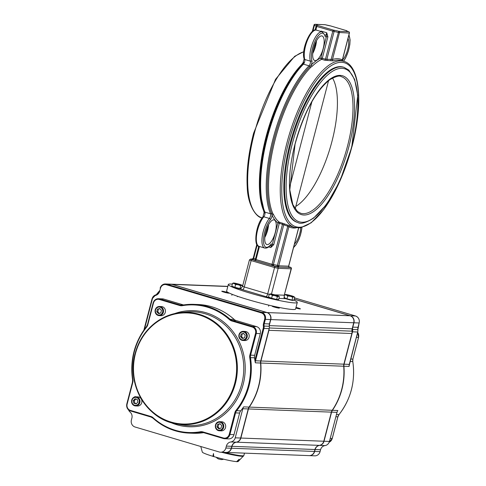 <?xml version="1.0" encoding="UTF-8"?>
<svg xmlns="http://www.w3.org/2000/svg" width="486" height="486" viewBox="0 0 486 486"><rect width="100%" height="100%" fill="white"/><g stroke="black" fill="none" stroke-linecap="round" stroke-linejoin="round"><path stroke-width="0.73" d="M272.84 264.457A1.142 0.389 -77.2 0 0 272.907 265.745L274.013 265.951A1.142 0.948 97.2 0 1 273.393 264.56L272.038 264.323A1.142 0.413 -73.5 0 1 271.443 265.374L275.27 266.443A1.142 0.413 -73.5 0 0 274.56 267.525L278.168 268.327A1.142 1.057 -87.8 0 0 277.439 266.923L275.27 266.443M274.013 265.951L278.423 266.96A1.142 0.516 102.1 0 1 278.229 265.648L277.542 265.478A4.277 0.371 14.6 0 0 273.393 264.56L283.733 224.866A1.142 0.948 117.9 0 1 285.003 224.082L279.286 222.157A1.142 0.413 -73.5 0 1 279.335 223.238L277.889 222.922L272.312 244.337L270.811 247.526L273.758 244.658L272.312 244.337A3.991 1.452 106.5 0 0 270.714 244.628A15.68 5.692 -73.5 0 1 263.455 240.746A15.68 5.692 -73.5 0 1 270.416 219.66A3.991 1.452 106.5 0 0 272.111 215.365A87.79 31.888 106.5 0 0 277.889 222.922A1.142 1.051 -53.2 0 1 279.286 222.157A86.654 31.475 -73.5 0 1 273.582 214.703L272.737 213.348A86.654 31.475 -73.5 0 1 275.137 139.689A86.654 31.475 -73.5 0 1 310.779 67.305L312.267 66.187A86.654 31.475 -73.5 0 1 321.702 59.316L324.861 60.258L333.287 60.884A86.654 31.475 -73.5 0 1 341.3 60.586L343.845 61.345A86.654 31.475 106.5 0 0 286.868 143.17A86.654 31.475 106.5 0 0 294.534 227.484L300.403 227.837L311.186 222.788L323.767 209.569L339.89 181.223L352.192 145.928C363.218 104.332 360.296 65.653 343.845 61.345M277.439 266.923L279.231 267.093A1.142 1.057 92.2 0 1 278.745 265.799L278.229 265.648M298.647 228.001L288.708 266.134L289.176 267.294A1.142 1.069 117.9 0 0 289.419 267.385L289.091 267.239M298.562 228.001L288.617 266.182A1.142 1.057 -87.8 0 0 289.103 267.47L290.409 267.422A1.142 1.057 -87.8 0 1 291.138 268.825L291.351 268.788C291.697 267.974 291.102 267.379 289.559 266.996A1.142 0.413 106.5 0 0 289.516 266.99L290.409 267.422M253.279 258.242A1.142 1.069 -62.1 0 1 251.948 259.105L252.775 259.421A1.142 0.626 107.9 0 0 253.692 258.4L253.279 258.242M252.775 259.421L254.214 260.192A1.142 1.008 114.1 0 0 255.49 259.305L258.759 246.262M252.058 259.074L250.715 259.026L249.44 259.901L251.134 260.575A1.142 0.413 106.5 0 1 251.851 259.494L255.442 260.624A1.142 0.413 106.5 0 0 256.037 259.573L255.49 259.305M273.758 244.658L279.335 223.238L287.767 226.233L287.925 225.2L285.003 224.082M277.056 266.626L287.767 226.233L288.891 226.84A1.142 1.063 115.7 0 1 290.257 226.057L287.925 225.2M330.766 60.726L338.736 31.292A5.413 0.468 14.6 0 0 333.475 30.132A1.142 0.948 97.2 0 1 334.095 31.523A4.277 0.371 -165.4 0 1 338.244 32.441L349.337 33.072L342.357 59.869L341.877 60.003L342.357 59.869A87.79 31.888 106.5 0 0 332.485 59.492L325.474 59.195L322.309 58.259L327.886 36.839L326.446 36.523L320.863 57.937L322.309 58.259A1.142 0.413 -73.5 0 1 321.702 59.316A1.142 1.008 -115.7 0 1 320.863 57.937A87.79 31.888 106.5 0 0 311.307 64.899A1.142 0.893 -133.8 0 0 312.267 66.187M327.886 36.839L326.756 32.762L326.446 36.523A3.991 1.452 106.5 0 1 325.031 36.11A1.142 0.917 -15.2 0 0 325.11 35.508L322.188 31.833A16.816 6.111 106.5 0 0 312.948 42.191A16.816 6.111 106.5 0 0 310.36 61.157A2.849 1.033 -73.5 0 1 309.06 65.817A87.79 31.888 106.5 0 0 272.95 139.148A87.79 31.888 106.5 0 0 270.514 213.779A2.849 1.033 -73.5 0 1 269.39 218.445A16.816 6.111 106.5 0 0 262.343 235.795A16.816 6.111 106.5 0 0 264.7 248.042C266.717 248.395 268.673 247.398 270.581 245.047L270.89 244.75L270.562 244.756M342.357 59.869A1.142 1.063 -64.3 0 0 342.569 60.969M349.355 33.005L349.337 33.072A1.142 1.057 -87.8 0 0 348.608 31.669L338.736 31.292A1.142 1.057 92.2 0 1 339.465 32.696L332.485 59.492A1.142 1.033 -107.9 0 0 333.287 60.884M315.827 30.041L316.763 26.463L334.095 31.523L326.902 59.128A1.142 0.911 -101.8 0 0 327.613 60.495M316.921 25.369A1.142 1.142 0 0 0 316.082 26.195L316.1 26.183A1.142 1.124 76.7 0 1 317.473 25.381A5.413 0.468 14.6 0 0 315.311 24.343L325.183 24.719A1.142 1.057 -87.8 0 0 324.94 24.683L315.068 24.3A1.142 1.057 92.2 0 1 315.311 24.343A1.142 0.626 107.9 0 0 314.393 25.357A4.277 0.371 -165.4 0 1 316.125 26.062M312.255 31.547L314.005 25.138A1.142 1.057 92.2 0 1 315.068 24.3A1.142 1.142 0 0 0 313.92 25.151L314.393 25.357L312.917 31.025M330.516 25.904A1.142 0.413 106.5 0 0 330.48 25.886A1.142 1.142 0 0 0 330.298 25.849L325.201 24.719A5.413 0.468 14.6 0 0 330.444 25.88A1.142 0.948 -82.8 0 0 330.17 25.843M347.101 31.116A1.142 1.124 -103.3 0 0 346.445 30.63A5.413 0.468 14.6 0 0 348.608 31.669A1.142 0.626 -72.1 0 1 348.669 31.687L348.669 31.687A1.142 0.626 -72.1 0 1 348.766 31.736M320.918 31.456L321.155 31.098L320.632 31.371M297.942 222.545L297.177 222.321A80.949 29.403 -73.5 0 1 290.008 143.552A80.949 29.403 -73.5 0 1 343.238 67.111L344.003 67.335A80.949 29.403 106.5 0 0 290.774 143.783A80.949 29.403 106.5 0 0 297.942 222.545C300.67 224.356 305.87 222.892 313.543 218.153L325.304 205.797C336.531 190.305 345.376 170.501 351.846 146.377L357.739 95.414L354.634 79.406L348.833 70.099L344.003 67.335M303.72 62.263A86.654 31.475 106.5 0 0 302.59 63.314L301.648 64.595A86.654 31.475 106.5 0 0 266.006 136.979A86.654 31.475 106.5 0 0 263.606 210.638L263.904 211.829A86.654 31.475 106.5 0 0 264.408 212.838M264.475 213.099L264.263 211.38A87.219 31.681 -73.5 0 1 260.399 194.072A87.219 31.681 -73.5 0 1 297.007 70.725A87.219 31.681 -73.5 0 1 302.553 64.377A1.142 0.875 44.5 0 1 302.602 64.322L304.145 58.921A1.142 0.923 -16.3 0 0 304.758 59.492L310.36 61.157A1.142 0.923 163.7 0 0 311.854 60.562A3.991 1.452 106.5 0 1 311.307 64.899L309.916 66.564A87.219 31.681 106.5 0 0 274.043 139.421A87.219 31.681 106.5 0 0 271.625 213.567L272.111 215.365A1.142 0.984 -25.5 0 1 273.582 214.703M275.283 232.405A12.824 4.66 -73.5 0 1 266.85 244.519A12.824 4.66 -73.5 0 1 266.036 230.899A12.824 4.66 -73.5 0 1 274.153 219.927A12.824 4.66 -73.5 0 1 275.283 232.405M348.031 38.4A12.824 4.66 -73.5 0 1 347.715 49.384A12.824 4.66 -73.5 0 1 342.381 60.161M264.42 212.2A1.142 0.984 -25.5 0 0 263.904 211.829M302.59 63.314A1.142 0.893 -133.8 0 0 303.3 63.259M302.553 64.377L303.671 62.633M312.711 53.503A12.824 4.66 106.5 0 0 315.566 46.176A12.824 4.66 106.5 0 0 316.495 40.745M323.202 48.442A12.824 4.66 -73.5 0 1 314.77 60.556A12.824 4.66 -73.5 0 1 313.956 46.929A12.824 4.66 -73.5 0 1 322.072 35.964A12.824 4.66 -73.5 0 1 323.202 48.442M264.791 237.466A12.824 4.66 106.5 0 0 267.646 230.139A12.824 4.66 106.5 0 0 268.576 224.714M300.731 227.782A12.824 4.66 -73.5 0 1 299.795 233.353A12.824 4.66 -73.5 0 1 294.437 244.142M232.338 284.116A35.63 3.068 14.6 0 0 228.329 284.492A35.63 3.068 14.6 0 0 249.518 292.961A35.63 3.068 14.6 0 0 297.286 302.456A35.63 3.068 14.6 0 0 293.89 300.129M297.286 302.456L295.573 309.047A35.63 3.068 -165.4 0 1 247.799 299.558A35.63 3.068 -165.4 0 1 226.61 291.084L228.329 284.492M289.638 187.171L311.921 101.635M295.792 206.429A71.144 25.843 106.5 0 0 330.759 145.824A71.144 25.843 106.5 0 0 332.521 78.021M234.185 283.551L232.539 283.356L233.62 282.998A4.562 0.395 14.6 0 0 233.347 283.016A4.562 0.395 14.6 0 0 234.185 283.551A4.562 0.395 14.6 0 0 238.255 284.76L235.625 284.529L234.185 283.551M242.429 286.685L242.648 285.847L241.767 285.416L240.685 285.774L238.255 284.76A4.562 0.395 14.6 0 0 241.767 285.416A4.562 0.395 14.6 0 0 242.071 285.288A4.562 0.395 14.6 0 0 241.202 284.869A4.562 0.395 14.6 0 0 237.132 283.66A4.562 0.395 14.6 0 0 233.62 282.998M240.941 288.605L239.956 288.569L240.685 285.774M239.956 288.569L234.902 287.323L235.625 284.529M234.902 287.323L231.81 286.151L232.539 283.356M241.19 288.878A4.562 0.395 -165.4 0 1 236.682 288.107A4.562 0.395 -165.4 0 1 232.363 286.576L232.417 286.382M270.909 294.449L269.262 294.255L270.344 293.902A4.562 0.395 14.6 0 0 270.07 293.915A4.562 0.395 14.6 0 0 270.909 294.449A4.562 0.395 14.6 0 0 274.985 295.658L272.354 295.427L270.909 294.449M277.409 296.673L276.68 299.467L278.642 299.546L279.371 296.746L278.49 296.32L277.409 296.673L274.985 295.658A4.562 0.395 14.6 0 0 278.49 296.32A4.562 0.395 14.6 0 0 278.8 296.187A4.562 0.395 14.6 0 0 277.931 295.767A4.562 0.395 14.6 0 0 273.855 294.559A4.562 0.395 14.6 0 0 270.344 293.902M276.68 299.467L271.625 298.222L272.354 295.427M271.625 298.222L268.533 297.049L269.262 294.255M277.986 299.516L277.919 299.777A4.562 0.395 -165.4 0 1 273.405 299.005A4.562 0.395 -165.4 0 1 269.092 297.475A5.698 0.492 14.6 0 1 265.909 296.618A2.849 1.033 106.5 0 0 267.689 293.909L244.264 286.959L251.134 260.575L274.56 267.525L267.689 293.909L269.244 294.328M286.248 295.038L284.602 294.844L285.683 294.492A4.562 0.395 14.6 0 0 285.41 294.504A4.562 0.395 14.6 0 0 286.248 295.038A4.562 0.395 14.6 0 0 290.318 296.247L287.688 296.017L286.248 295.038M292.748 297.262L292.019 300.056L293.981 300.135L294.71 297.341L293.83 296.91L292.748 297.262L290.318 296.247A4.562 0.395 14.6 0 0 293.83 296.91A4.562 0.395 14.6 0 0 294.133 296.782A4.562 0.395 14.6 0 0 293.265 296.363A4.562 0.395 14.6 0 0 289.194 295.154A4.562 0.395 14.6 0 0 285.683 294.492M292.019 300.056L286.965 298.811L287.688 296.017M284.195 296.387L284.602 294.844M286.965 298.811L283.873 297.639M293.319 300.111L293.252 300.366A4.562 0.395 -165.4 0 1 288.745 299.595A4.562 0.395 -165.4 0 1 284.425 298.07M349.148 365.15L349.118 366.432A5.698 5.291 -87.8 0 1 349.294 364.385L349.306 364.348M357.732 331.987L349.294 364.385L344.088 364.184A5.698 5.291 -87.8 0 0 343.912 366.231L349.118 366.432M344.088 364.184L352.514 331.823L357.726 332.023A5.698 5.291 92.2 0 0 357.872 329.678L352.66 329.478A5.698 5.291 92.2 0 1 352.514 331.823M337.017 412.359A5.698 5.291 92.2 0 1 337.855 410.506L332.43 410.293A5.698 5.291 -87.8 0 0 331.592 412.146L337.017 412.359L329.435 441.452L324.016 441.239A5.698 5.291 92.2 0 1 319.581 445.383A5.698 5.291 -87.8 0 0 315.147 449.52L320.566 449.732A5.698 5.291 92.2 0 1 325 445.589A5.698 5.291 -87.8 0 0 329.435 441.452M320.067 451.652L314.642 451.445A5.698 5.291 92.2 0 1 309.333 455.631L314.758 455.838A5.698 5.291 -87.8 0 0 320.067 451.652L320.566 449.732M314.642 451.445L315.147 449.52M324.016 441.239L331.592 412.146M332.43 410.293A64.419 59.76 -87.8 0 0 343.912 366.231M358.024 327.303L352.806 327.139A5.698 5.291 -87.8 0 0 352.66 329.478M352.806 327.139L353.942 322.777L359.148 322.977L358.018 327.339A5.698 5.291 -87.8 0 0 357.872 329.678L357.769 332.017L349.142 365.776M355.527 315.985L350.278 315.772A5.698 5.291 92.2 0 1 353.942 322.777M350.278 315.772L294.243 299.139M231.494 448.244L231.998 446.324L314.934 449.514L314.43 451.439L231.494 448.244A5.698 5.291 92.2 0 1 226.184 452.43A5.698 5.291 92.2 0 1 226.081 452.423M240.868 438.044L248.443 408.945L331.379 412.14L323.804 441.233L240.868 438.044A5.698 5.291 92.2 0 1 236.433 442.181A5.698 5.291 -87.8 0 0 231.998 446.324M249.282 407.098A64.419 59.76 -87.8 0 0 260.763 363.03L343.699 366.225A64.419 59.76 92.2 0 1 332.217 410.287L249.282 407.098A5.698 5.291 -87.8 0 0 248.443 408.945M343.699 366.225A5.698 5.291 92.2 0 1 343.875 364.172L260.939 360.983A5.698 5.291 -87.8 0 0 260.763 363.03M260.939 360.983L268.928 330.316L351.864 333.511L343.875 364.172M269.123 328.736A5.698 5.291 92.2 0 1 268.928 330.316M269.25 325.511L270.793 319.581L353.729 322.771L352.15 328.822L269.25 325.632M294.23 299.194L350.066 315.76L267.13 312.571A5.698 5.291 92.2 0 1 270.793 319.581M267.13 312.571L172.117 284.371L227.8 286.515M170.799 284.17A5.698 5.291 92.2 0 1 170.902 284.17A5.698 5.291 92.2 0 1 172.117 284.371M225.862 448.031A5.698 5.291 92.2 0 1 220.547 452.217L225.972 452.423A5.698 5.291 -87.8 0 0 231.281 448.238L225.862 448.031L226.361 446.105L231.786 446.312A5.698 5.291 92.2 0 1 236.22 442.175A5.698 5.291 -87.8 0 0 240.655 438.032L248.231 408.939A5.698 5.291 92.2 0 1 249.069 407.086A64.419 59.76 -87.8 0 0 260.551 363.024A5.698 5.291 92.2 0 1 260.727 360.977L269.153 328.615A5.698 5.291 -87.8 0 0 269.299 326.27A5.698 5.291 92.2 0 1 269.444 323.925L270.581 319.569A5.698 5.291 -87.8 0 0 266.917 312.565L171.904 284.365A5.698 5.291 -87.8 0 0 170.689 284.164L165.483 283.964A5.698 5.291 -87.8 0 0 160.167 288.149L160.161 288.186M231.281 448.238L231.786 446.312M234.173 319.448L230.133 319.29A64.419 59.76 -87.8 0 0 194.029 304.358L198.069 304.509A64.419 59.76 92.2 0 1 234.173 319.448A5.698 5.291 -87.8 0 0 236.153 320.566L256.632 326.647A5.698 5.291 92.2 0 1 260.296 333.651L254.652 355.309A5.698 5.291 -87.8 0 0 254.53 357.805A64.419 59.76 92.2 0 1 254.871 360.308L255.515 360.776L263.947 328.415L269.153 328.615M239.616 413.045L233.973 434.703A5.698 5.291 92.2 0 1 228.663 438.888L224.623 438.73A5.698 5.291 -87.8 0 0 229.933 434.545L235.57 412.887L239.616 413.045A5.698 5.291 -87.8 0 1 240.71 410.84L236.67 410.688A64.419 59.76 -87.8 0 0 250.49 357.647L254.53 357.805M222.278 291.551L228.365 293.137M222.053 291.199A3.706 0.316 14.6 0 0 221.78 291.278A3.706 0.316 14.6 0 0 225.279 292.493A3.706 0.316 14.6 0 0 228.93 293.137A3.706 0.316 14.6 0 0 226.257 292.092A3.706 0.316 14.6 0 0 222.053 291.199M295.919 307.717L299.826 308.908M295.84 308.015A3.706 0.316 14.6 0 0 300.384 308.908A3.706 0.316 14.6 0 0 295.992 307.419M272.682 306.514L278.77 308.1M272.458 306.162A3.706 0.316 14.6 0 0 272.19 306.241A3.706 0.316 14.6 0 0 275.69 307.45A3.706 0.316 14.6 0 0 279.335 308.1A3.706 0.316 14.6 0 0 276.662 307.055A3.706 0.316 14.6 0 0 272.458 306.162M200.767 446.5L202.322 452.114A18.571 1.598 14.6 0 0 212.904 456.305M237.101 461.639A18.571 1.598 14.6 0 0 238.213 461.463L243.875 455.497A22.52 1.938 -165.4 0 1 242.198 455.789A22.52 1.938 -165.4 0 1 224.18 452.357M214.126 456.664L213.725 456.615L213.476 453.535L213.761 456.561A18.571 1.598 14.6 0 0 236.676 461.621L239.167 459.209L236.7 461.688A18.602 1.604 14.6 0 0 237.047 461.7L239.142 459.319M236.7 461.688L236.39 461.603M213.445 453.651L212.892 456.366A18.602 1.604 14.6 0 0 213.725 456.615M331.379 412.14A5.698 5.291 92.2 0 1 332.217 410.287M351.864 333.511A5.698 5.291 -87.8 0 0 352.004 331.166A5.698 5.291 92.2 0 1 352.15 328.822M353.729 322.771A5.698 5.291 -87.8 0 0 350.066 315.76M226.184 452.43L309.12 455.625A5.698 5.291 -87.8 0 0 314.43 451.439M314.934 449.514A5.698 5.291 92.2 0 1 319.369 445.376A5.698 5.291 -87.8 0 0 323.804 441.233M128.529 409.862A5.698 5.291 92.2 0 0 130.096 412.079A5.698 5.291 -87.8 0 1 131.894 418.069L131.39 419.995A5.698 5.291 92.2 0 0 135.053 427L219.338 452.016A5.698 5.291 92.2 0 0 220.547 452.217M240.655 438.032L235.23 437.825A5.698 5.291 92.2 0 1 230.795 441.962A5.698 5.291 -87.8 0 0 226.361 446.105M249.069 407.086L243.65 406.879A5.698 5.291 -87.8 0 0 242.812 408.732L248.231 408.939M203.61 432.662A64.419 59.76 92.2 0 1 193.112 433.251L189.072 433.099A64.419 59.76 -87.8 0 0 200.688 432.321L202.729 432.4M235.23 437.825L242.812 408.732M243.65 406.879A64.419 59.76 92.2 0 1 240.71 410.84M260.551 363.024L255.338 362.823L254.919 360.648M182.627 305.093L180.172 304.995L159.694 298.92A5.698 5.291 -87.8 0 0 158.485 298.72L162.524 298.872A5.698 5.291 92.2 0 1 163.733 299.072L183.526 304.947M218.232 458.796L218.22 458.82A6.658 4.386 -71.1 0 1 218.123 458.754A6.19 3.931 -27 0 0 218.651 458.936A6.658 4.386 108.9 0 0 218.749 458.997L220.711 459.501A6.658 4.981 -81 0 0 220.838 459.495A6.19 3.499 59.5 0 0 221.087 459.543A6.19 3.499 59.5 0 0 221.324 459.568A6.658 4.981 99 0 1 221.197 459.574L221.197 459.556M221.634 421.751A4.562 4.228 92.2 0 1 225.686 426.471A4.562 4.228 92.2 0 1 221.282 430.863L219.368 430.79A4.562 4.228 -87.8 0 0 223.773 426.398A4.562 4.228 -87.8 0 0 219.721 421.678A4.562 4.228 -87.8 0 0 215.474 425.025A4.562 4.228 -87.8 0 0 218.402 430.632A4.562 4.228 -87.8 0 0 219.368 430.79L218.378 430.626C213.992 426.848 214.441 423.865 219.721 421.678L221.634 421.751M221.701 425.56L221.039 428.099L218.67 428.761L216.963 426.89L217.625 424.351L219.994 423.689L221.701 425.56M220.255 423.974L217.625 424.351M218.688 424.393L218.026 426.933L216.963 426.89M218.026 426.933L219.733 428.804M161.395 306.569A4.562 4.228 92.2 0 1 165.447 311.289A4.562 4.228 92.2 0 1 161.042 315.687L159.129 315.608A4.562 4.228 -87.8 0 0 163.533 311.216A4.562 4.228 -87.8 0 0 159.481 306.496A4.562 4.228 -87.8 0 0 155.228 309.843A4.562 4.228 -87.8 0 0 158.157 315.45A4.562 4.228 -87.8 0 0 159.129 315.608L158.138 315.45C153.752 311.672 154.196 308.683 159.481 306.496L161.395 306.569M161.461 310.378L160.799 312.917L158.43 313.585L156.723 311.708L157.385 309.169L159.754 308.507L161.461 310.378M160.016 308.798L157.385 309.169M158.448 309.211L157.786 311.751L156.723 311.708M157.786 311.751L159.493 313.628M245.163 331.434A4.562 4.228 92.2 0 1 249.215 336.154A4.562 4.228 92.2 0 1 244.81 340.546L242.897 340.473A4.562 4.228 -87.8 0 0 247.301 336.075A4.562 4.228 -87.8 0 0 243.249 331.355A4.562 4.228 -87.8 0 0 238.997 334.708A4.562 4.228 -87.8 0 0 241.925 340.309A4.562 4.228 -87.8 0 0 242.897 340.473L241.907 340.309C237.52 336.531 237.964 333.548 243.249 331.355L245.163 331.434M245.223 335.243L244.567 337.782L242.198 338.444L240.491 336.573L241.153 334.034L243.522 333.366L245.223 335.243M243.784 333.657L241.153 334.034M242.216 334.076L241.554 336.61L240.491 336.573M241.554 336.61L243.261 338.487M138.814 397.044A4.562 4.228 92.2 0 1 141.869 402.122A4.562 4.228 92.2 0 1 137.514 406.004L135.6 405.932A4.562 4.228 -87.8 0 0 139.956 402.05A4.562 4.228 -87.8 0 0 136.9 396.971A4.562 4.228 -87.8 0 0 135.952 396.813A4.562 4.228 -87.8 0 0 131.7 400.191A4.562 4.228 -87.8 0 0 135.6 405.932C132.563 405.36 131.25 403.447 131.657 400.197C133.255 397.427 134.689 396.297 135.952 396.813L137.866 396.892A4.562 4.228 92.2 0 1 138.814 397.044M136.183 403.909L133.826 403.222L133.207 400.683L134.95 398.818L137.301 399.504L137.921 402.05L136.183 403.909M133.207 400.683L134.276 400.719L134.889 403.265L136.39 403.684M134.889 403.265L133.826 403.222M136.013 398.86L134.276 400.719M279.231 267.093L289.103 267.47M288.617 266.182L278.745 265.799L288.891 226.84A87.79 31.888 106.5 0 0 296.138 227.849M255.417 259.099A4.277 0.371 14.6 0 0 253.692 258.4L257.191 244.962M254.026 260.022A1.142 1.124 -103.3 0 0 255.387 259.251M255.442 260.624L271.443 265.374M282.445 223.092A1.142 0.413 106.5 0 1 282.5 224.18L272.038 264.323L256.037 259.573L259.451 246.487M271.467 294.042L278.168 268.327L291.138 268.825L284.267 295.202L274.961 294.844M251.851 259.494L250.958 259.062L251.948 259.105M268.485 224.872L265.648 235.765M268.734 246.912L270.811 247.526A2.849 1.033 -73.5 0 0 270.745 244.871M258.771 246.268L255.399 259.22L254.573 260.034M291.351 268.788L284.267 295.202A2.849 2.643 92.2 0 0 285.021 298.07M294.534 227.484L291.989 226.731A86.654 31.475 -73.5 0 1 290.257 226.057M316.094 26.214L315.086 30.083L316.082 26.195L316.763 26.463A1.142 0.413 106.5 0 1 317.473 25.381L333.475 30.132A1.142 0.413 -73.5 0 0 332.764 31.213L325.474 59.195A1.142 0.413 -73.5 0 1 324.861 60.258M321.039 31.493A2.849 1.033 106.5 0 0 321.155 31.098L326.756 32.762A2.849 1.033 -73.5 0 1 325.098 35.454M316.404 40.909L313.567 51.802M347.125 31.128A1.142 1.142 0 0 0 346.482 30.636L330.48 25.886A1.142 0.413 106.5 0 0 330.444 25.88L346.445 30.63A1.142 0.413 -73.5 0 1 346.482 30.636A1.142 0.413 -73.5 0 1 346.524 30.654M294.984 144.208A72.402 26.299 106.5 0 0 319.745 206.216A72.402 26.299 106.5 0 0 351.238 85.317A72.402 26.299 106.5 0 0 294.984 144.208M341.245 76.63A71.26 25.886 -73.5 0 1 347.551 145.964A71.26 25.886 -73.5 0 1 300.694 213.257L297.456 211.489L292.833 204.582L289.796 189.862L295.069 144.19C303.963 112.643 315.529 91.149 329.763 79.722C335.826 76.308 339.653 75.281 341.245 76.63M351.761 146.389A79.813 28.99 -73.5 0 1 289.747 211.313A79.813 28.99 -73.5 0 1 324.46 78.033A79.813 28.99 -73.5 0 1 351.761 146.389M262.197 217.886L261.948 217.813A86.654 31.475 -73.5 0 1 254.281 133.498A86.654 31.475 -73.5 0 1 303.75 51.814M352.107 145.946A85.512 31.061 -73.5 0 1 285.659 215.498A85.512 31.061 -73.5 0 1 322.856 72.706A85.512 31.061 -73.5 0 1 352.107 145.946M264.263 211.38A1.142 0.972 -23 0 0 264.913 212.115L270.514 213.779A1.142 0.972 157 0 0 271.625 213.567A1.142 0.972 157 0 1 272.737 213.348M310.779 67.305A1.142 0.875 44.5 0 1 309.916 66.564A1.142 0.875 -135.5 0 0 309.06 65.817L303.458 64.152A2.849 1.033 106.5 0 0 304.758 59.492A16.816 6.111 -73.5 0 1 307.346 40.526A16.816 6.111 -73.5 0 1 316.586 30.168C311.034 26.669 300.828 49.608 304.145 58.921M348.827 35.357A15.68 5.692 -73.5 0 1 343.444 61.224M302.505 64.431A1.142 0.875 44.5 0 1 301.648 64.595M263.606 210.638A1.142 0.972 157 0 1 264.026 210.888M270.714 244.628A1.142 0.802 39.2 0 1 270.581 245.047M270.416 219.66A1.142 0.814 -140 0 0 269.39 218.445L263.789 216.786A2.849 1.033 106.5 0 0 264.913 212.115A87.79 31.888 -73.5 0 1 267.349 137.489A87.79 31.888 -73.5 0 1 303.458 64.152A1.142 0.875 44.5 0 0 302.602 64.322L297.007 70.725M311.854 60.562A15.68 5.692 -73.5 0 1 315.906 39.366A15.68 5.692 -73.5 0 1 325.031 36.11M262.92 216.963A1.142 0.814 40 0 1 263.789 216.786A16.816 6.111 -73.5 0 0 256.742 234.131A16.816 6.111 -73.5 0 0 259.099 246.378C253.37 246.833 255.478 225.018 262.92 216.963L264.323 211.61L260.399 194.072M301.928 227.527A15.68 5.692 -73.5 0 1 293.647 247.186M240.017 288.842A5.698 0.492 14.6 0 0 242.484 289.662A2.849 1.033 -73.5 0 0 244.264 286.959L242.569 286.278L249.44 259.901M242.484 289.662L265.909 296.618M278.934 298.434L285.707 298.696M357.872 329.708L359.148 322.977A5.698 5.291 92.2 0 0 355.491 315.973L294.565 297.894L355.509 315.973C358.534 317.23 359.762 319.563 359.19 322.971L359.16 322.947M332.23 438.451L332.217 438.481A5.698 5.291 92.2 0 1 329.186 442.211M337.867 416.794L332.217 438.481L330.231 438.408M339.009 414.558L338.961 414.625A5.698 5.291 -87.8 0 0 337.861 416.824L335.869 416.751M352.909 359.057L352.775 361.584A64.419 59.76 92.2 0 1 338.961 414.625L336.452 414.528M358.547 337.399L352.897 359.093A5.698 5.291 -87.8 0 0 352.775 361.584L350.09 361.481M357.666 332.412L358.583 337.424L352.897 359.093L350.734 359.008M357.66 332.442A5.698 5.291 92.2 0 1 358.54 337.436L356.378 337.351M319.581 445.383L325 445.589M260.727 360.977L255.515 360.776A5.698 5.291 92.2 0 0 255.338 362.823M269.444 323.925L264.232 323.725L265.368 319.369L270.581 319.569M152.051 298.89L143.941 330.037M256.632 326.647L252.592 326.489L232.114 320.414L236.153 320.566M233.973 434.703L229.21 434.387A5.133 4.763 92.2 0 1 223.335 437.977L202.856 431.896A6.269 5.82 -87.8 0 0 200.396 431.75A63.848 59.231 92.2 0 1 153.102 417.717A6.269 5.82 -87.8 0 0 150.921 416.484L130.442 410.403A5.133 4.763 92.2 0 1 127.144 404.097L132.787 382.439A6.269 5.82 -87.8 0 0 132.921 379.7A63.848 59.231 92.2 0 1 146.62 327.127A6.269 5.82 -87.8 0 0 147.823 324.703L153.467 303.045A5.133 4.763 92.2 0 1 159.341 299.461L179.82 305.536A6.269 5.82 -87.8 0 0 182.28 305.682A63.848 59.231 92.2 0 1 229.574 319.721L230.133 319.29A5.698 5.291 92.2 0 0 232.114 320.414L231.755 320.954L252.234 327.029A5.133 4.763 92.2 0 1 255.533 333.335L249.889 354.999A6.269 5.82 -87.8 0 0 249.755 357.739A63.848 59.231 92.2 0 1 236.062 410.305A6.269 5.82 -87.8 0 0 234.853 412.729L229.21 434.387M269.287 327.983L352.004 331.166M236.433 442.181L319.369 445.376M266.917 312.565L261.711 312.364L166.692 284.164A5.698 5.291 -87.8 0 0 165.483 283.964C162.792 284.049 161.006 285.446 160.125 288.155L160.465 288.289A5.133 4.763 92.2 0 1 166.34 284.705L261.353 312.905A5.133 4.763 92.2 0 1 264.645 319.211L263.515 323.567A6.269 5.82 -87.8 0 0 263.351 326.149A5.133 4.763 92.2 0 1 263.224 328.257L254.871 360.308M166.34 284.705L166.692 284.164L171.904 284.365M230.795 441.962L236.22 442.175M264.645 319.211L265.368 319.369A5.698 5.291 -87.8 0 0 261.711 312.364L261.353 312.905M200.396 431.75L200.688 432.321A5.698 5.291 92.2 0 1 201.714 432.254A5.698 5.291 92.2 0 1 202.893 432.443L223.372 438.524L223.335 437.977M223.408 438.53A5.698 5.291 -87.8 0 0 224.623 438.73L223.408 438.53M152.914 418.106A5.698 5.291 92.2 0 0 150.988 417.037L152.975 418.16A64.419 59.76 -87.8 0 0 189.072 433.099C175.458 432.443 163.411 427.455 152.932 418.148L153.102 417.717M254.652 355.309L250.612 355.157L256.256 333.499L260.296 333.651M255.533 333.335L256.256 333.499A5.698 5.291 -87.8 0 0 252.592 326.489L252.234 327.029M159.444 290.932A5.698 5.291 92.2 0 1 155.757 294.874L152.063 298.854A5.698 5.291 -87.8 0 1 155.708 294.893M269.299 326.27L264.092 326.07A5.698 5.291 92.2 0 1 264.232 323.725L263.515 323.567M263.224 328.257L263.947 328.415A5.698 5.291 -87.8 0 0 264.092 326.07L263.351 326.149M234.853 412.729L235.57 412.887A5.698 5.291 92.2 0 1 236.67 410.688L236.062 410.305M249.755 357.739L250.49 357.647A5.698 5.291 92.2 0 1 250.612 355.157L249.889 354.999M182.384 305.135A5.698 5.291 92.2 0 1 181.387 305.196L194.029 304.358A64.419 59.76 -87.8 0 0 182.414 305.129L182.28 305.682M181.387 305.196A5.698 5.291 92.2 0 1 180.172 304.995L179.82 305.536M159.341 299.461L159.694 298.92L163.733 299.072M153.163 302.936L147.489 324.569L153.126 302.912C154.007 300.202 155.793 298.805 158.485 298.72A5.698 5.291 -87.8 0 0 153.169 302.906L153.467 303.045M147.519 324.599A5.698 5.291 92.2 0 1 146.432 326.762A64.419 59.76 -87.8 0 0 132.611 379.773M132.484 382.33L126.81 403.963L132.447 382.306L132.617 379.803A5.698 5.291 92.2 0 1 132.49 382.294L132.787 382.439M126.84 403.988A5.698 5.291 -87.8 0 0 130.473 410.949M130.442 410.403L130.509 410.962L150.952 417.031M229.574 319.721A6.269 5.82 -87.8 0 0 231.755 320.954M223.39 438.53L202.911 432.449L202.856 431.896M127.144 404.097L126.81 403.963C126.239 407.371 127.466 409.704 130.491 410.956L150.97 417.037L150.921 416.484M146.432 326.762L146.383 326.78C134.452 342.278 129.853 359.95 132.575 379.797L132.921 379.7M147.823 324.703L147.489 324.569L146.383 326.78L146.62 327.127M144.464 329.295L152.355 298.999A5.133 4.763 92.2 0 1 155.684 295.415A6.269 5.82 -87.8 0 0 159.748 291.041L160.465 288.289M159.748 291.041L159.408 290.907L155.684 295.415M152.355 298.999L152.021 298.86L143.874 330.128M135.418 353.741A55.586 51.565 92.2 0 1 221.981 329.435A55.586 51.565 92.2 0 1 197.802 422.255A55.586 51.565 92.2 0 1 135.418 353.741M135.108 353.595A56.157 52.093 -87.8 0 0 176.345 423.859A56.157 52.093 -87.8 0 0 235.424 383.369A56.157 52.093 -87.8 0 0 180.628 312.589A56.157 52.093 -87.8 0 0 135.108 353.595M170.568 422.443A58.089 53.891 -87.8 0 0 245.187 370.788A58.089 53.891 -87.8 0 0 174.76 313.555M186.229 312.012A56.953 52.834 92.2 0 1 241.803 383.8A56.953 52.834 92.2 0 1 181.886 424.861L176.345 423.859C146.79 419.473 126.16 384.311 135.078 353.608C142.441 329.848 157.622 316.173 180.628 312.589L186.229 312.012M221.537 452.253A22.368 1.926 14.6 0 0 241.919 456.299A22.368 1.926 14.6 0 0 243.535 456.093M218.329 430.074A3.991 3.7 92.2 0 1 216.75 423.385A3.991 3.7 92.2 0 1 222.922 425.22A3.991 3.7 92.2 0 1 218.329 430.074M158.09 314.892A3.991 3.7 92.2 0 1 156.504 308.203A3.991 3.7 92.2 0 1 162.676 310.038A3.991 3.7 92.2 0 1 158.09 314.892M241.858 339.757A3.991 3.7 92.2 0 1 240.272 333.068A3.991 3.7 92.2 0 1 246.445 334.897A3.991 3.7 92.2 0 1 241.858 339.757M131.998 400.33A3.991 3.7 92.2 0 1 138.2 398.544A3.991 3.7 92.2 0 1 136.499 405.221A3.991 3.7 92.2 0 1 131.998 400.33M252.1 259.074L253.212 258.23L256.821 244.367M346.913 31.055L348.669 31.687A1.142 1.142 0 0 1 349.422 33.06L342.411 59.985L342.891 61.206M261.948 217.813C257.386 217.995 247.739 206.793 247.222 186.855C246.335 171.127 248.461 153.248 253.601 133.231L275.519 79.346L294.674 56.315L303.768 51.656M303.082 63.672L302.638 64.286M343.59 61.272L345.71 57.785L348.438 50.921L349.829 44.53L350.09 39.895L348.972 34.785M293.538 247.611L295.907 244.908L298.92 239.343L300.53 234.853L302.025 227.503M240.12 288.338C240.351 288.884 241.165 288.198 242.569 286.278M284.48 295.166L284.407 295.591M322.188 31.833L316.586 30.168M264.7 248.042L259.099 246.378M295.142 208.925L328.566 80.615M232.12 294.297L231.858 295.3M237.496 296.278L237.381 296.733M242.071 285.288L242.648 285.847M268.855 305.159L268.588 306.198M278.8 296.187L279.371 296.746M294.133 296.782L294.71 297.341M352.818 361.596C355.539 381.437 350.935 399.109 339.003 414.607L337.904 416.818L332.26 438.475L329.18 442.224M227.843 286.363L170.902 284.17M202.911 432.449L201.714 432.254M244.488 453.134L243.875 455.497M220.905 459.574A6.67 6.67 0 0 0 223.572 459.179M216.221 457.265A6.67 6.67 0 0 0 218.475 458.972"/></g></svg>
